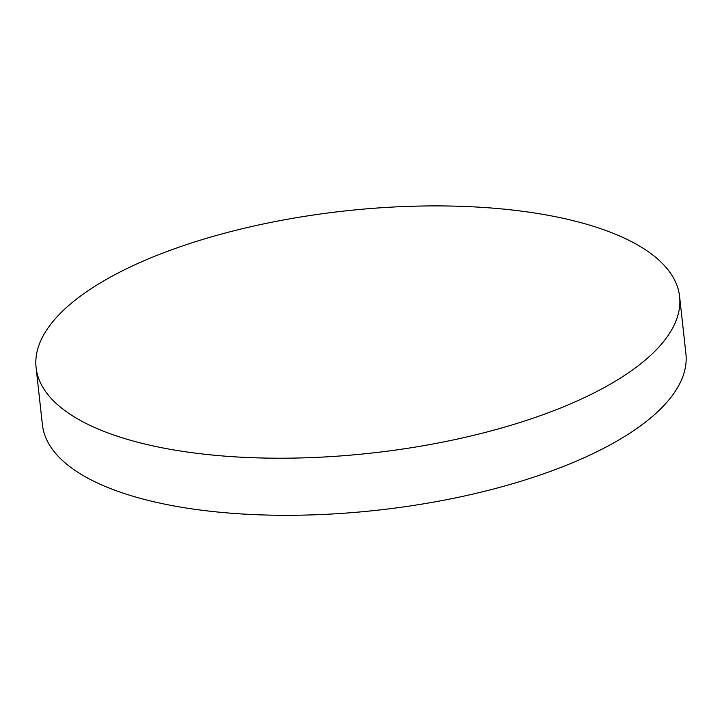 <?xml version="1.0" encoding="UTF-8"?>
<svg xmlns="http://www.w3.org/2000/svg" width="722" height="722" viewBox="0 0 722 722"><rect width="100%" height="100%" fill="white"/><g stroke="black" fill="none" stroke-linecap="round" stroke-linejoin="round"><path stroke-width="1.08" d="M679.601 296.534L685.9 353.627A323.7 121.783 173.7 0 1 593.358 453.452A323.7 121.783 173.7 0 1 137.956 497.684A323.7 121.783 173.7 0 1 42.399 424.671L36.1 367.579A323.7 121.783 173.7 0 1 128.642 267.754A323.7 121.783 173.7 0 1 473.894 206.88A323.7 121.783 173.7 0 1 679.601 296.534A323.7 121.783 173.7 0 1 587.058 396.36A323.7 121.783 173.7 0 1 241.807 457.234A323.7 121.783 173.7 0 1 36.1 367.579"/></g></svg>

